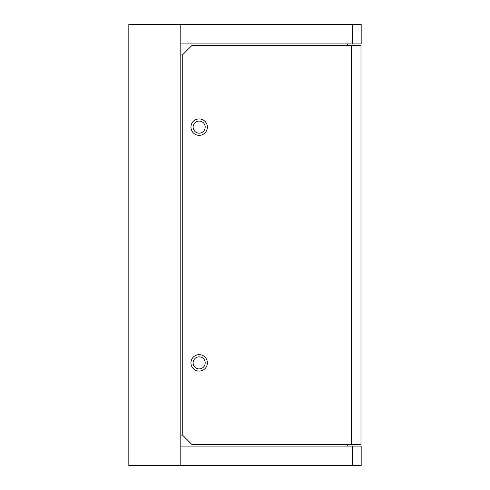<?xml version="1.0" encoding="UTF-8"?>
<svg xmlns="http://www.w3.org/2000/svg" width="490" height="490" viewBox="0 0 490 490"><rect width="100%" height="100%" fill="white"/><g stroke="black" fill="none" stroke-linecap="round" stroke-linejoin="round"><path stroke-width="0.73" d="M360.989 45.49L191.909 45.49L182.249 55.15L182.249 434.851L191.909 444.51L360.989 444.51L360.989 45.49M207.368 362.87A8.214 8.214 0 0 1 199.154 371.083A8.214 8.214 0 0 1 190.947 362.87A8.214 8.214 0 0 1 199.154 354.656A8.214 8.214 0 0 1 207.368 362.87M190.947 127.131A8.214 8.214 0 0 1 199.154 118.917A8.214 8.214 0 0 1 207.368 127.131A8.214 8.214 0 0 1 199.154 135.344A8.214 8.214 0 0 1 190.947 127.131M205.194 362.87A6.039 6.039 0 0 0 199.154 356.83A6.039 6.039 0 0 0 193.121 362.87A6.039 6.039 0 0 0 199.154 368.909A6.039 6.039 0 0 0 205.194 362.87M199.154 121.091A6.039 6.039 0 0 1 205.194 127.131A6.039 6.039 0 0 1 199.154 133.17A6.039 6.039 0 0 1 193.121 127.131A6.039 6.039 0 0 1 199.154 121.091M180.798 24.5L128.821 24.5L128.821 465.5L180.798 465.5L180.798 24.5L180.798 43.916L361.179 43.916L361.179 24.5L180.798 24.5M180.798 435.065L182.47 435.065L180.798 435.065M182.47 54.935L180.798 54.935L182.47 54.935M361.179 446.084L352.727 446.084L352.727 465.5L361.179 465.5L361.179 446.084L361.179 465.5M352.727 465.5L180.798 465.5L180.798 446.084L352.727 446.084M347.704 444.51L347.704 446.084M354.95 446.084L354.95 444.51M354.95 45.49L354.95 43.916M347.704 43.916L347.704 45.49M351.269 45.49L351.269 444.51M352.727 24.5L352.727 43.916"/></g></svg>
